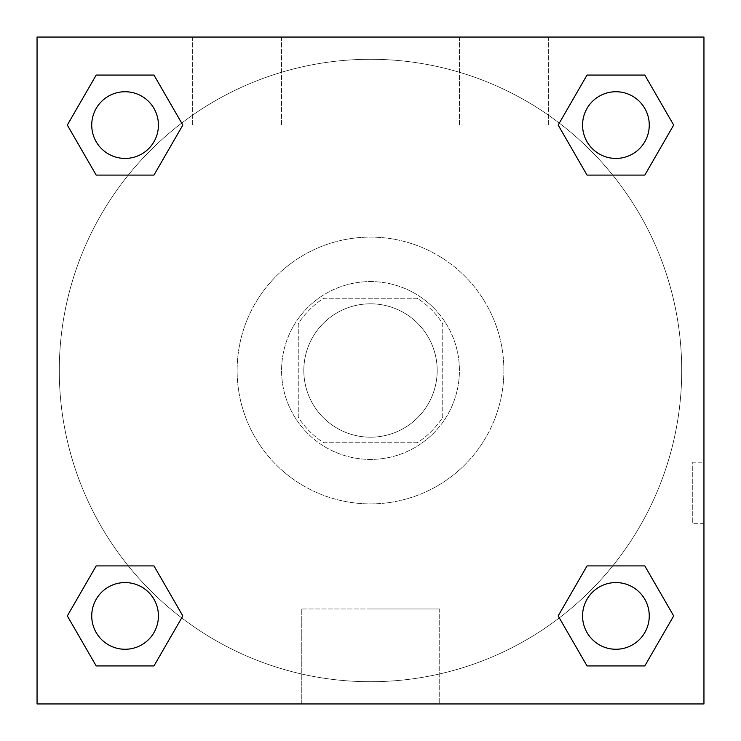<?xml version="1.0" encoding="UTF-8"?>
<svg xmlns="http://www.w3.org/2000/svg" width="741" height="741" viewBox="0 0 741 741"><rect width="100%" height="100%" fill="white"/><g stroke="black" fill="none" stroke-linecap="round" stroke-linejoin="round"><path stroke-width="0.56" stroke-dasharray="3.71 2.78" d="M437.19 370.5A66.69 66.69 0 0 0 337.155 312.748A66.69 66.69 0 0 0 337.155 428.252A66.69 66.69 0 0 0 437.19 370.5A66.69 66.69 0 0 0 337.155 312.748A66.69 66.69 0 0 0 337.155 428.252A66.69 66.69 0 0 0 437.19 370.5M417.285 442.748L323.715 442.748A86.076 86.076 0 0 1 298.252 417.285L298.252 323.715A86.076 86.076 0 0 1 323.715 298.252L417.285 298.252A86.076 86.076 0 0 1 442.748 323.715L442.748 417.285A86.076 86.076 0 0 1 417.285 442.748L323.715 442.748A86.076 86.076 0 0 1 298.252 417.285L298.252 323.715A86.076 86.076 0 0 1 323.715 298.252L417.285 298.252A86.076 86.076 0 0 1 442.748 323.715L442.748 417.285A86.076 86.076 0 0 1 417.285 442.748M370.5 281.58A88.92 88.92 0 0 1 447.508 414.96A88.92 88.92 0 0 1 293.492 414.96A88.92 88.92 0 0 1 370.5 281.58A88.92 88.92 0 0 0 281.58 370.5A88.92 88.92 0 0 0 370.5 459.42A88.92 88.92 0 0 0 459.42 370.5A88.92 88.92 0 0 0 370.5 281.58M503.88 370.5A133.38 133.38 0 0 0 303.81 254.987A133.38 133.38 0 0 0 303.81 486.013A133.38 133.38 0 0 0 503.88 370.5A133.38 133.38 0 0 0 303.81 254.987A133.38 133.38 0 0 0 303.81 486.013A133.38 133.38 0 0 0 503.88 370.5M37.05 37.05L703.95 37.05L703.95 703.95L37.05 703.95L37.05 37.05L703.95 37.05L703.95 703.95L37.05 703.95L37.05 37.05L703.95 37.05L703.95 703.95L37.05 703.95L37.05 37.05M587.039 175.098L558.168 125.081L587.039 175.098L558.168 125.081L587.039 175.098L558.168 125.081L587.039 75.063L644.8 75.063L673.671 125.081L644.8 175.098L612.733 175.098M128.267 175.098L96.2 175.098L67.329 125.081L96.2 175.098L128.267 175.098L96.2 175.098L67.329 125.081L96.2 75.063L153.961 75.063L182.832 125.081L153.961 175.098L182.832 125.081L153.961 75.063L182.832 125.081L153.961 175.098M153.961 565.902L182.832 615.919L153.961 565.902L182.832 615.919L153.961 665.937L182.832 615.919L153.961 565.902L182.832 615.919L153.961 665.937L96.2 665.937L67.329 615.919L96.2 565.902L128.267 565.902M612.733 565.902L644.8 565.902L673.671 615.919L644.8 665.937L673.671 615.919L644.8 565.902L612.733 565.902L644.8 565.902L673.671 615.919L644.8 665.937L587.039 665.937L558.168 615.919L587.039 565.902L558.168 615.919L587.039 665.937L558.168 615.919L587.039 565.902L558.168 615.919L587.039 665.937L558.168 615.919M37.05 523.331L37.05 462.199L37.069 523.331M370.5 703.95L301.281 703.95L370.5 703.95M370.5 608.982L439.719 608.982L370.5 608.982M703.95 462.199L703.931 523.331L703.95 462.199L703.95 523.331L703.95 462.199L692.742 462.199L692.742 523.331L692.742 462.199M237.12 37.05L192.66 37.05L237.12 37.05M503.88 37.05L459.42 37.05L503.88 37.05M237.12 125.97L281.58 125.97L237.12 125.97M503.88 125.97L548.34 125.97L503.88 125.97M582.574 615.919A33.345 33.345 0 0 0 632.592 644.8A33.345 33.345 0 0 0 632.592 587.039A33.345 33.345 0 0 0 582.574 615.919A33.345 33.345 0 0 1 632.592 587.039A33.345 33.345 0 0 1 632.592 644.8A33.345 33.345 0 0 1 582.574 615.919M158.426 125.081A33.345 33.345 0 0 0 108.408 96.2A33.345 33.345 0 0 0 108.408 153.961A33.345 33.345 0 0 0 158.426 125.081A33.345 33.345 0 0 0 108.408 96.2A33.345 33.345 0 0 0 108.408 153.961A33.345 33.345 0 0 0 158.426 125.081A33.345 33.345 0 0 0 108.408 96.2A33.345 33.345 0 0 0 108.408 153.961A33.345 33.345 0 0 0 158.426 125.081A33.345 33.345 0 0 0 108.408 96.2A33.345 33.345 0 0 0 108.408 153.961A33.345 33.345 0 0 0 158.426 125.081A33.345 33.345 0 0 0 108.408 96.2A33.345 33.345 0 0 0 108.408 153.961A33.345 33.345 0 0 0 158.426 125.081M649.264 125.081A33.345 33.345 0 0 0 599.247 96.2A33.345 33.345 0 0 0 599.247 153.961A33.345 33.345 0 0 0 649.264 125.081A33.345 33.345 0 0 0 599.247 96.2A33.345 33.345 0 0 0 599.247 153.961A33.345 33.345 0 0 0 649.264 125.081A33.345 33.345 0 0 0 599.247 96.2A33.345 33.345 0 0 0 599.247 153.961A33.345 33.345 0 0 0 649.264 125.081A33.345 33.345 0 0 0 599.247 96.2A33.345 33.345 0 0 0 599.247 153.961A33.345 33.345 0 0 0 649.264 125.081A33.345 33.345 0 0 0 599.247 96.2A33.345 33.345 0 0 0 599.247 153.961A33.345 33.345 0 0 0 649.264 125.081M158.426 615.919A33.345 33.345 0 0 0 108.408 587.039A33.345 33.345 0 0 0 108.408 644.8A33.345 33.345 0 0 0 158.426 615.919A33.345 33.345 0 0 0 108.408 587.039A33.345 33.345 0 0 0 108.408 644.8A33.345 33.345 0 0 0 158.426 615.919A33.345 33.345 0 0 0 108.408 587.039A33.345 33.345 0 0 0 108.408 644.8A33.345 33.345 0 0 0 158.426 615.919A33.345 33.345 0 0 0 108.408 587.039A33.345 33.345 0 0 0 108.408 644.8A33.345 33.345 0 0 0 158.426 615.919A33.345 33.345 0 0 0 108.408 587.039A33.345 33.345 0 0 0 108.408 644.8A33.345 33.345 0 0 0 158.426 615.919M681.72 370.5A311.22 311.22 0 0 0 214.89 100.98A311.22 311.22 0 0 0 214.89 640.02A311.22 311.22 0 0 0 681.72 370.5A311.22 311.22 0 0 0 214.89 100.98A311.22 311.22 0 0 0 214.89 640.02A311.22 311.22 0 0 0 681.72 370.5M67.329 615.919L96.2 665.937L153.961 665.937L182.832 615.919L153.961 665.937L96.2 665.937L67.329 615.919L96.2 665.937L67.329 615.919L96.2 565.902M558.168 125.081L587.039 75.063L558.168 125.081L587.039 75.063L644.8 75.063L673.671 125.081L644.8 75.063L673.671 125.081L644.8 175.098M439.719 703.95L301.281 703.95L439.719 703.95L439.719 608.982L301.281 608.982L439.719 608.982L439.719 703.95M649.264 615.919A33.345 33.345 0 0 0 599.247 587.039A33.345 33.345 0 0 0 599.247 644.8A33.345 33.345 0 0 0 649.264 615.919A33.345 33.345 0 0 0 599.247 587.039A33.345 33.345 0 0 0 599.247 644.8A33.345 33.345 0 0 0 649.264 615.919A33.345 33.345 0 0 0 599.247 587.039A33.345 33.345 0 0 0 599.247 644.8A33.345 33.345 0 0 0 649.264 615.919M67.329 125.081L96.2 175.098L67.329 125.081L96.2 75.063L153.961 75.063L182.832 125.081L153.961 75.063L96.2 75.063L67.329 125.081L96.2 75.063M644.8 565.902L673.671 615.919L644.8 665.937L587.039 665.937L644.8 665.937L673.671 615.919L644.8 565.902M587.039 75.063L644.8 75.063L673.671 125.081M301.281 703.95L301.281 608.982L301.281 703.95M703.95 523.331L692.742 523.331M192.66 37.05L192.66 125.97L192.66 37.05M281.58 37.05L281.58 125.97L281.58 37.05M459.42 37.05L459.42 125.97L459.42 37.05M548.34 37.05L548.34 125.97L548.34 37.05"/><path stroke-width="1.11" d="M644.8 175.098L587.039 175.098L644.8 175.098L673.671 125.081L644.8 175.098L587.039 175.098L558.168 125.081L587.039 75.063L558.168 125.081M96.2 75.063L153.961 75.063L96.2 75.063L153.961 75.063L182.832 125.081L153.961 175.098L96.2 175.098L153.961 175.098L96.2 175.098L67.329 125.081L96.2 75.063L67.329 125.081M96.2 565.902L153.961 565.902L96.2 565.902L67.329 615.919L96.2 565.902L153.961 565.902L182.832 615.919L153.961 665.937L96.2 665.937L153.961 665.937L96.2 665.937L67.329 615.919M612.733 565.902L587.039 565.902L612.733 565.902L587.039 565.902L558.168 615.919L587.039 565.902L644.8 565.902L587.039 565.902L644.8 565.902L673.671 615.919L644.8 665.937L587.039 665.937L644.8 665.937L587.039 665.937L558.168 615.919M703.95 37.05L37.05 37.05L37.05 703.95L703.95 703.95L703.95 37.05M587.039 75.063L644.8 75.063L587.039 75.063L644.8 75.063L673.671 125.081M649.264 615.919A33.345 33.345 0 0 0 599.247 587.039A33.345 33.345 0 0 0 599.247 644.8A33.345 33.345 0 0 0 649.264 615.919M158.426 615.919A33.345 33.345 0 0 0 108.408 587.039A33.345 33.345 0 0 0 108.408 644.8A33.345 33.345 0 0 0 158.426 615.919M649.264 125.081A33.345 33.345 0 0 0 599.247 96.2A33.345 33.345 0 0 0 599.247 153.961A33.345 33.345 0 0 0 649.264 125.081M158.426 125.081A33.345 33.345 0 0 0 108.408 96.2A33.345 33.345 0 0 0 108.408 153.961A33.345 33.345 0 0 0 158.426 125.081M128.267 565.902L153.961 565.902M612.733 175.098L587.039 175.098M153.961 175.098L128.267 175.098"/></g></svg>
